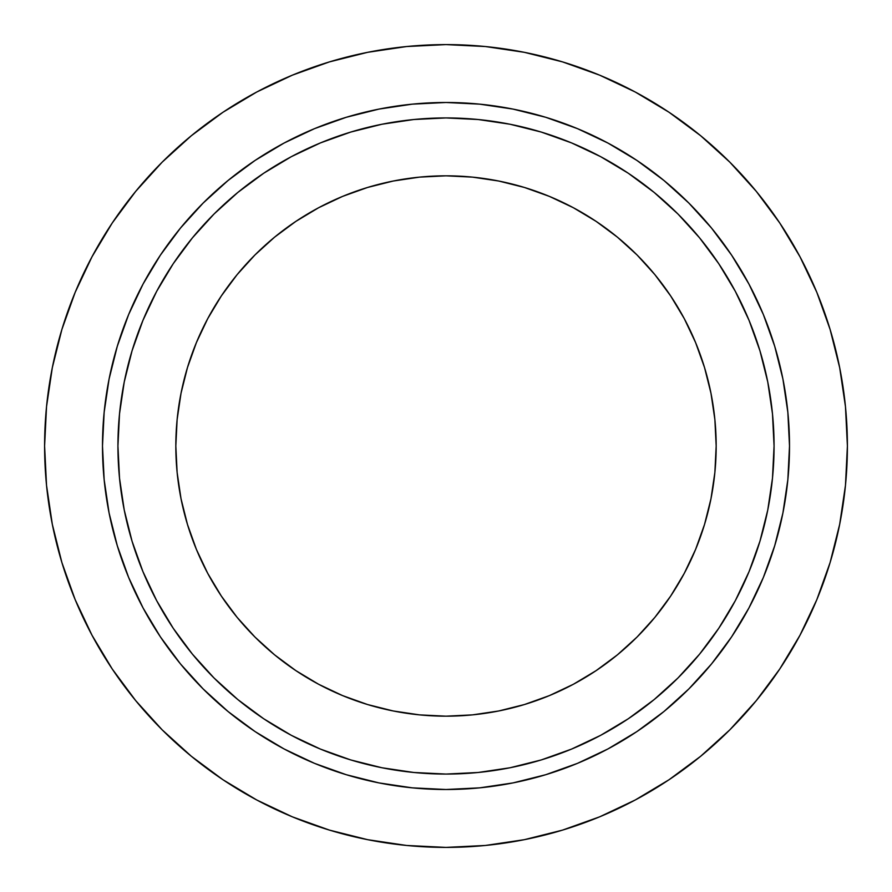 <?xml version="1.0" encoding="UTF-8"?>
<svg xmlns="http://www.w3.org/2000/svg" width="892" height="892" viewBox="0 0 892 892"><rect width="100%" height="100%" fill="white"/><g stroke="black" fill="none" stroke-linecap="round" stroke-linejoin="round"><path stroke-width="1.34" d="M318.645 684.276L342.606 695.604L367.571 704.535L393.294 710.98L419.519 714.871L446 716.176A270.176 270.176 0 0 1 175.824 446A270.176 270.176 0 0 1 446 175.824L472.481 177.129L498.706 181.02L524.429 187.465L549.394 196.396L573.355 207.725L596.101 221.361L617.398 237.149L637.044 254.956L654.851 274.602L670.639 295.899L684.276 318.645L695.604 342.606L704.535 367.571L710.98 393.294L714.871 419.519L716.176 446L714.871 472.481L710.98 498.706L704.535 524.429L695.604 549.394L684.276 573.355L670.639 596.101L654.851 617.398L637.044 637.044L617.398 654.851L596.101 670.639L573.355 684.276L549.394 695.604L524.429 704.535L498.706 710.98L472.481 714.871L446 716.176L419.519 714.871L393.294 710.98L367.571 704.535L342.606 695.604L318.645 684.276L295.899 670.639L274.602 654.851L254.956 637.044L237.149 617.398L221.361 596.101L207.725 573.355L196.396 549.394L187.465 524.429L181.02 498.706L177.129 472.481L175.824 446L177.129 419.519L181.02 393.294L187.465 367.571L196.396 342.606L207.725 318.645L221.361 295.899L237.149 274.602L254.956 254.956L274.602 237.149L295.899 221.361L318.645 207.725L342.606 196.396L367.571 187.465L393.294 181.02L419.519 177.129L446 175.824A270.176 270.176 0 0 1 716.176 446A270.176 270.176 0 0 1 446 716.176L472.481 714.871L498.706 710.98M628.269 173.226L654.126 192.404L628.269 173.226L600.651 156.669L571.549 142.91L541.232 132.061L510.001 124.233L478.157 119.517L446 117.934A328.066 328.066 0 0 1 774.066 446A328.066 328.066 0 0 1 446 774.066A328.066 328.066 0 0 1 117.934 446A328.066 328.066 0 0 1 446 117.934L413.843 119.517L381.999 124.233L350.768 132.061L320.451 142.91L291.35 156.669L263.731 173.226L237.874 192.404L214.024 214.024L192.404 237.874L173.226 263.731L192.404 237.874M446 789.509A343.509 343.509 0 0 1 102.491 446A343.509 343.509 0 0 1 446 102.491L479.673 104.152L513.012 109.092L545.714 117.287L577.458 128.638L607.931 143.055L636.843 160.382L663.916 180.463L688.892 203.108L711.537 228.084L731.618 255.157L748.946 284.069L763.362 314.542L774.713 346.286L782.908 378.988L787.848 412.327L789.509 446L787.848 479.673L782.908 513.012L774.713 545.714L763.362 577.458L748.946 607.931L731.618 636.843L711.537 663.916L688.892 688.892L663.916 711.537L636.843 731.618L607.931 748.946L577.458 763.362L545.714 774.713L513.012 782.908L479.673 787.848L446 789.509L412.327 787.848L378.988 782.908L346.286 774.713L314.542 763.362L284.069 748.946L255.157 731.618L228.084 711.537L203.108 688.892L180.463 663.916L160.382 636.843L143.055 607.931L128.638 577.458L117.287 545.714L109.092 513.012L104.152 479.673L102.491 446L104.152 412.327L109.092 378.988L117.287 346.286L128.638 314.542L143.055 284.069L160.382 255.157L180.463 228.084L203.108 203.108L228.084 180.463L255.157 160.382L284.069 143.055L314.542 128.638L346.286 117.287L378.988 109.092L412.327 104.152L446 102.491A343.509 343.509 0 0 1 789.509 446A343.509 343.509 0 0 1 446 789.509A343.509 343.509 0 0 1 102.491 446A343.509 343.509 0 0 1 446 102.491A343.509 343.509 0 0 1 789.509 446A343.509 343.509 0 0 1 446 789.509M562.518 61.883L599.614 75.151L562.518 61.883L599.614 75.151L562.518 61.883L524.306 52.316L485.348 46.529L446 44.6A401.4 401.4 0 0 1 847.4 446A401.4 401.4 0 0 1 446 847.4A401.4 401.4 0 0 1 44.6 446A401.4 401.4 0 0 1 446 44.6L406.652 46.529L367.694 52.316L329.483 61.883L292.386 75.151L256.785 91.999L222.989 112.247L256.785 91.999M779.753 222.989L800.001 256.785L779.753 222.989L800.001 256.785L779.753 222.989L756.282 191.356L729.834 162.166L700.644 135.718L669.011 112.247L635.216 91.999L599.614 75.151M830.117 562.518L816.849 599.614L830.117 562.518L816.849 599.614L830.117 562.518L839.684 524.306L845.471 485.348L847.4 446L845.471 406.652L839.684 367.694L830.117 329.483L816.849 292.386L800.001 256.785M669.011 779.753L635.216 800.001L669.011 779.753L635.216 800.001L669.011 779.753L700.644 756.282L729.834 729.834L756.282 700.644L779.753 669.011L800.001 635.216L816.849 599.614M329.483 830.117L292.386 816.849L329.483 830.117L292.386 816.849L329.483 830.117L367.694 839.684L406.652 845.471L446 847.4L485.348 845.471L524.306 839.684L562.518 830.117L599.614 816.849L635.216 800.001M112.247 669.011L91.999 635.216L112.247 669.011L91.999 635.216L112.247 669.011L135.718 700.644L162.166 729.834L191.356 756.282L222.989 779.753L256.785 800.001L292.386 816.849M61.883 329.483L75.151 292.386L61.883 329.483L75.151 292.386L61.883 329.483L52.316 367.694L46.529 406.652L44.6 446L46.529 485.348L52.316 524.306L61.883 562.518L75.151 599.614L91.999 635.216M222.989 112.247L191.356 135.718L162.166 162.166L135.718 191.356L112.247 222.989L91.999 256.785L75.151 292.386M562.518 830.117L599.614 816.849L562.518 830.117M779.753 669.011L800.001 635.216L779.753 669.011M830.117 329.483L816.849 292.386L830.117 329.483M669.011 112.247L635.216 91.999L669.011 112.247M329.483 61.883L292.386 75.151L329.483 61.883M112.247 222.989L91.999 256.785L112.247 222.989M61.883 562.518L75.151 599.614L61.883 562.518M222.989 779.753L256.785 800.001L222.989 779.753M718.774 628.269L699.596 654.126L718.774 628.269L735.331 600.651L749.09 571.549L759.939 541.232L767.767 510.001L772.483 478.157L774.066 446L772.483 413.843L767.767 381.999L759.939 350.768L749.09 320.451L735.331 291.35L718.774 263.731L699.596 237.874L677.976 214.024L654.126 192.404M263.731 718.774L237.874 699.596L263.731 718.774L291.35 735.331L320.451 749.09L350.768 759.939L381.999 767.767L413.843 772.483L446 774.066L478.157 772.483L510.001 767.767L541.232 759.939L571.549 749.09L600.651 735.331L628.269 718.774L654.126 699.596L677.976 677.976L699.596 654.126M173.226 263.731L156.669 291.35L142.91 320.451L132.061 350.768L124.233 381.999L119.517 413.843L117.934 446L119.517 478.157L124.233 510.001L132.061 541.232L142.91 571.549L156.669 600.651L173.226 628.269L192.404 654.126L214.024 677.976L237.874 699.596M596.101 670.639L617.398 654.851L637.044 637.044M695.604 549.394L704.535 524.429L710.98 498.706L714.871 472.481L716.176 446L714.871 419.519L710.98 393.294M670.639 295.899L654.851 274.602L637.044 254.956M549.394 196.396L524.429 187.465L498.706 181.02L472.481 177.129L446 175.824L419.519 177.129L393.294 181.02M295.899 221.361L274.602 237.149L254.956 254.956M196.396 342.606L187.465 367.571L181.02 393.294L177.129 419.519L175.824 446L177.129 472.481L181.02 498.706M207.725 573.355L221.361 596.101L237.149 617.398L254.956 637.044M628.269 718.774L654.126 699.596M718.774 263.731L699.596 237.874M263.731 173.226L237.874 192.404M173.226 628.269L192.404 654.126M446 716.176A270.176 270.176 0 0 1 175.824 446A270.176 270.176 0 0 1 446 175.824A270.176 270.176 0 0 1 716.176 446A270.176 270.176 0 0 1 446 716.176M446 117.934A328.066 328.066 0 0 1 774.066 446A328.066 328.066 0 0 1 446 774.066A328.066 328.066 0 0 1 117.934 446A328.066 328.066 0 0 1 446 117.934M446 44.6A401.4 401.4 0 0 1 847.4 446A401.4 401.4 0 0 1 446 847.4A401.4 401.4 0 0 1 44.6 446A401.4 401.4 0 0 1 446 44.6"/></g></svg>
